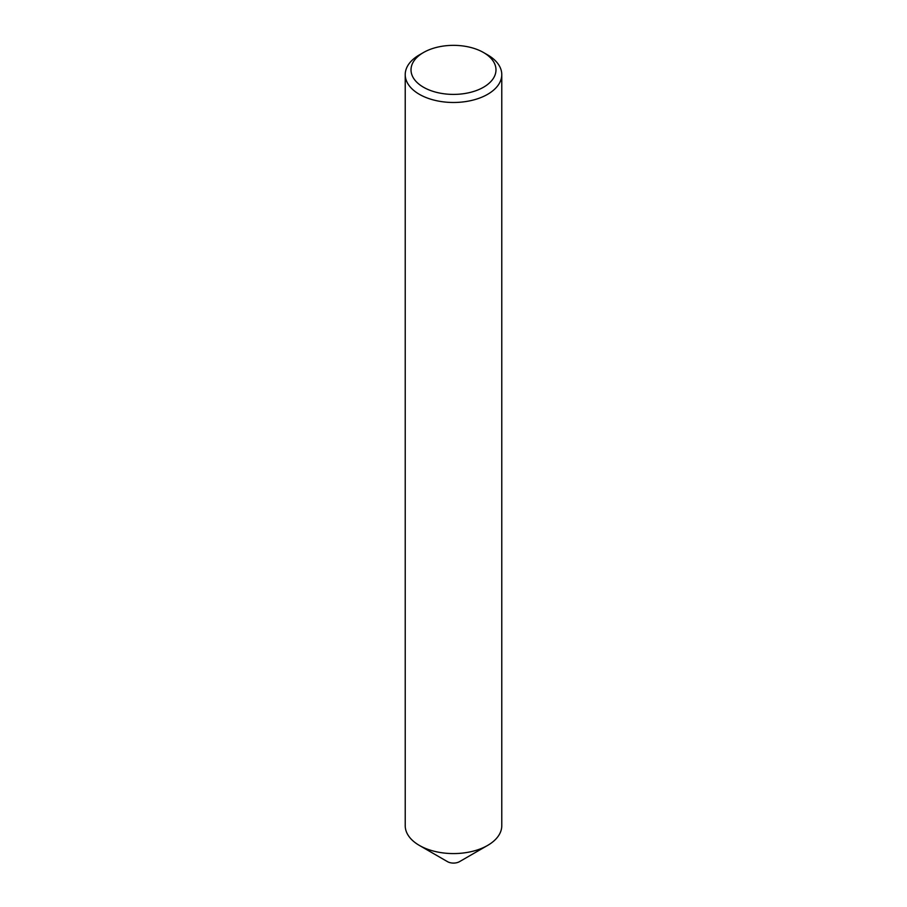<?xml version="1.0" encoding="UTF-8"?>
<svg xmlns="http://www.w3.org/2000/svg" width="907" height="907" viewBox="0 0 907 907"><rect width="100%" height="100%" fill="white"/><g stroke="black" fill="none" stroke-linecap="round" stroke-linejoin="round"><path stroke-width="1.36" d="M501.775 74.601L501.775 825.699A48.275 27.868 180 0 1 487.637 845.415L459.509 861.65A8.492 4.909 180 0 1 447.491 861.65L419.363 845.415A48.275 27.868 180 0 1 405.225 825.699L405.225 74.601A48.275 27.868 180 0 1 419.363 54.896L423.456 52.538A42.482 24.523 0 0 0 423.467 87.219A42.482 24.523 0 0 0 483.533 87.219A42.482 24.523 0 0 0 483.544 52.538A42.482 24.523 0 0 0 483.533 52.538L487.637 54.896A48.275 27.868 180 0 1 501.775 74.601A48.275 27.868 180 0 1 471.969 100.36A48.275 27.868 180 0 1 419.363 94.317A48.275 27.868 180 0 1 405.225 74.601M487.637 845.415A48.275 27.868 180 0 1 419.363 845.415L447.491 861.65M487.637 54.896L483.544 52.538A42.482 24.523 0 0 0 423.456 52.538"/></g></svg>
